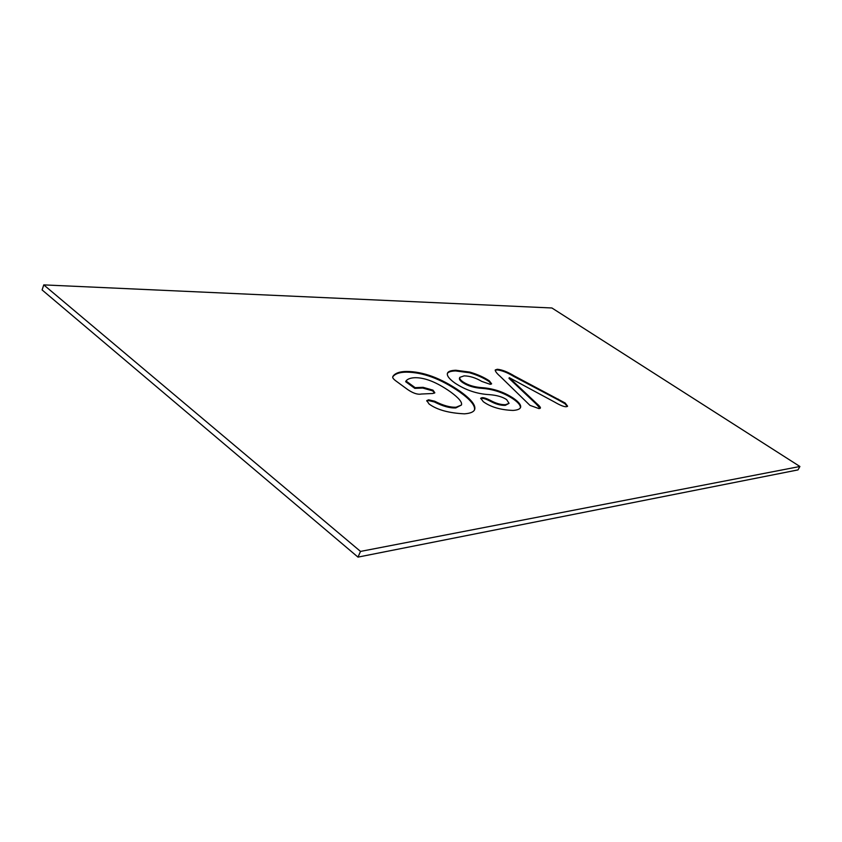 <?xml version="1.0" encoding="UTF-8"?>
<svg xmlns="http://www.w3.org/2000/svg" width="842" height="842" viewBox="0 0 842 842"><rect width="100%" height="100%" fill="white"/><g stroke="black" fill="none" stroke-linecap="round" stroke-linejoin="round"><path stroke-width="1.26" d="M357.987 557.109L798.006 469.899L799.9 466.489L551.91 307.983L43.763 284.891L360.523 551.415L357.987 557.109L42.1 289.943L43.763 284.891M360.523 551.415L799.9 466.489M421.274 394.035C417.621 394.782 413.022 393.235 407.475 389.414L396.635 381.468C393.351 379.174 392.109 377.5 392.909 376.469L393.425 375.679C395.782 372.943 400.118 371.532 406.465 371.438C423.116 371.532 440.913 378.111 459.879 391.172C471.236 399.318 476.14 405.497 474.604 409.717C473.583 412.033 470.204 413.401 464.468 413.832C448.754 413.085 436.956 409.801 429.052 403.981L426.789 400.592L428.631 399.803L434.693 401.224C443.029 405.497 450.175 407.496 456.122 407.212L461.427 405.034C462.458 402.308 458.774 397.908 450.407 391.814C436.851 382.289 425.063 377.584 415.043 377.7C410.58 377.879 407.56 378.974 405.991 380.984L415.127 387.646L423.063 387.331L432.988 390.151L434.83 392.761L432.851 393.488L421.274 394.035M489.328 394.645C476.951 393.951 465.458 390.067 454.859 383.005C449.07 378.847 446.618 375.553 447.502 373.111C448.281 371.333 451.08 370.385 455.901 370.259L469.815 372.09C477.446 374.353 483.94 377.258 489.307 380.816L491.612 383.805L490.233 384.331L481.771 381.405C475.688 377.816 469.804 375.974 464.121 375.869L459.848 377.342C459.343 378.521 460.353 380.005 462.879 381.805C468.057 385.247 474.614 387.215 482.571 387.699C493.97 388.625 504.326 392.183 513.641 398.392C519.082 402.223 521.366 405.286 520.503 407.602C519.746 409.18 517.272 410.128 513.073 410.433C500.622 409.959 490.686 407.044 483.287 401.687L480.729 398.224L482.024 397.677C483.75 397.519 486.529 398.424 490.381 400.392C495.885 403.423 500.958 404.855 505.568 404.676L509.073 403.35L506.621 399.592C502.485 396.845 496.717 395.203 489.328 394.645M566.424 406.707C564.256 406.949 560.277 405.381 554.51 402.013L509.284 377.669L536.543 403.381C539.501 405.96 540.774 407.539 540.375 408.107L539.027 408.623L529.976 405.37L500.169 376.353C496.78 373.406 495.149 371.269 495.275 369.943L497.285 369.27C502.021 369.691 507.684 371.911 514.273 375.911L565.161 403.002L567.603 406.202L566.424 406.707M415.127 387.646L414.811 388.373L422.747 388.046L432.672 390.867L434.567 393.077M405.991 380.984L405.676 381.71L414.811 388.373M434.693 401.224L434.367 401.95C442.703 406.223 449.849 408.223 455.796 407.938L461.427 405.034M426.705 401.002L428.304 400.529L434.367 401.95M392.793 376.827L393.119 376.406C395.466 373.659 399.813 372.238 406.16 372.143C422.81 372.227 440.608 378.805 459.564 391.877C470.562 399.761 475.519 405.823 474.425 410.065M447.376 373.459C448.354 371.89 451.091 371.048 455.596 370.933L469.51 372.753C477.14 375.016 483.634 377.921 489.002 381.479L491.349 384.078M490.381 400.392L490.055 401.076C495.57 404.118 500.632 405.539 505.253 405.36L509.073 403.35M480.677 398.624L481.708 398.361C483.434 398.203 486.213 399.108 490.055 401.076M459.848 377.342L459.532 378.026C459.037 379.205 460.048 380.689 462.574 382.489C467.742 385.931 474.309 387.899 482.266 388.373C493.665 389.288 504.011 392.856 513.325 399.066C518.472 402.676 520.798 405.633 520.314 407.928M536.543 403.381L536.228 404.044L508.978 378.311L509.284 377.669M558.383 399.171L558.078 399.813L564.856 403.644L567.35 406.476M514.273 375.911L513.978 376.553L558.078 399.813M495.191 370.333L496.99 369.912C501.727 370.333 507.389 372.543 513.978 376.553M536.228 404.044L540.08 408.381M432.988 390.151L432.672 390.867M423.063 387.331L422.747 388.046M456.122 407.212L455.796 407.938M428.631 399.803L428.304 400.529M459.879 391.172L459.564 391.877M406.465 371.438L406.16 372.143M393.425 375.679L393.119 376.406M455.596 370.933L455.901 370.259M505.568 404.676L505.253 405.36M482.024 397.677L481.708 398.361M513.641 398.392L513.325 399.066M482.571 387.699L482.266 388.373M462.879 381.805L462.574 382.489M489.307 380.816L489.002 381.479M469.815 372.09L469.51 372.753M565.161 403.002L564.856 403.644M497.285 369.27L496.99 369.912"/></g></svg>
